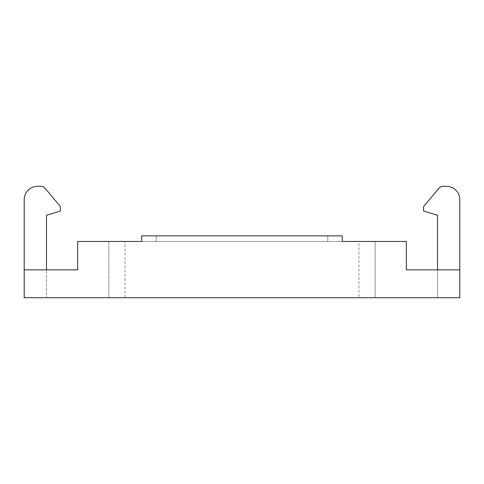 <?xml version="1.0" encoding="UTF-8"?>
<svg xmlns="http://www.w3.org/2000/svg" width="484" height="484" viewBox="0 0 484 484"><rect width="100%" height="100%" fill="white"/><g stroke="black" fill="none" stroke-linecap="round" stroke-linejoin="round"><path stroke-width="0.36" stroke-dasharray="2.42 1.81" d="M459.8 199.668A13.37 13.37 0 0 0 446.429 186.298L443.187 186.298A5.572 5.572 0 0 0 438.915 188.288L423.591 206.547L423.591 211.006L437.518 215.265L437.518 269.854L459.8 269.854L459.8 199.668L459.8 269.854L437.518 269.854L437.518 215.265L423.591 211.006L423.591 206.547L423.591 211.006L437.518 215.265L437.518 269.854L459.8 269.854L437.518 269.854L459.8 269.854L459.8 199.668A13.37 13.37 0 0 0 446.429 186.298A13.37 13.37 0 0 1 459.8 199.668A13.37 13.37 0 0 0 446.429 186.298L443.187 186.298A5.572 5.572 0 0 0 438.915 188.288A5.572 5.572 0 0 1 443.187 186.298A5.572 5.572 0 0 0 438.915 188.288L423.591 206.547L423.591 211.006L437.518 215.265L437.518 269.854L437.518 215.265L423.591 211.006L423.591 206.547L438.915 188.288A5.572 5.572 0 0 1 443.187 186.298L446.429 186.298A13.37 13.37 0 0 1 459.8 199.668L459.8 269.854L459.8 199.668M459.8 269.854L437.518 269.854L437.518 297.702L375.13 297.702L437.518 297.702L375.13 297.702L375.13 241.443L406.324 241.443L375.13 241.443L406.324 241.443L375.13 241.443L406.324 241.443L375.13 241.443L375.13 297.702L437.518 297.702L375.13 297.702L375.13 241.443L375.13 297.702L437.518 297.702L437.518 269.854L437.518 297.702L437.518 269.854L406.324 269.854L437.518 269.854L406.324 269.854L406.324 241.443L342.267 241.443L342.267 235.871L141.733 235.871L327.783 235.871L141.733 235.871L141.733 241.443L141.733 235.871L141.733 241.443L156.217 241.443L156.217 235.871L156.217 241.443L327.783 241.443L327.783 235.871L327.783 241.443L342.267 241.443L342.267 235.871L342.267 241.443L327.783 241.443L327.783 235.871L327.783 241.443L156.217 241.443L156.217 235.871L156.217 241.443L77.676 241.443L108.87 241.443L77.676 241.443L108.87 241.443L77.676 241.443L108.87 241.443L77.676 241.443L77.676 269.854L24.2 269.854L46.482 269.854L24.2 269.854L46.482 269.854L24.2 269.854L46.482 269.854L46.482 215.265L46.482 269.854L46.482 215.265L60.409 211.006L46.482 215.265L60.409 211.006L60.409 206.547L60.409 211.006L60.409 206.547L45.085 188.288A5.572 5.572 0 0 0 40.813 186.298A5.572 5.572 0 0 1 45.085 188.288A5.572 5.572 0 0 0 40.813 186.298L37.571 186.298A13.37 13.37 0 0 0 24.2 199.668A13.37 13.37 0 0 1 37.571 186.298A13.37 13.37 0 0 0 24.2 199.668L24.2 297.702L459.8 297.702L459.8 269.854L406.324 269.854L406.324 241.443L406.324 269.854L406.324 241.443L406.324 269.854L406.324 241.443L406.324 269.854L437.518 269.854L406.324 269.854M24.2 269.854L24.2 199.668A13.37 13.37 0 0 1 37.571 186.298L40.813 186.298A5.572 5.572 0 0 1 45.085 188.288A5.572 5.572 0 0 0 40.813 186.298L37.571 186.298A13.37 13.37 0 0 0 24.2 199.668L24.2 269.854L46.482 269.854L46.482 215.265L46.482 269.854L77.676 269.854L46.482 269.854L46.482 297.702L108.87 297.702L46.482 297.702L108.87 297.702L108.87 241.443L108.87 297.702L46.482 297.702L108.87 297.702L46.482 297.702L46.482 269.854L46.482 297.702L46.482 269.854L77.676 269.854L46.482 269.854L46.482 297.702L46.482 269.854L77.676 269.854L77.676 241.443L77.676 269.854M60.409 211.006L46.482 215.265L60.409 211.006L60.409 206.547L60.409 211.006M45.085 188.288L60.409 206.547L45.085 188.288M125.023 297.702L125.023 241.443L358.977 241.443L358.977 297.702L125.023 297.702L358.977 297.702M342.267 241.443L141.733 241.443M108.87 241.443L108.87 297.702L108.87 241.443M437.518 269.854L437.518 297.702L437.518 269.854M375.13 297.702L375.13 241.443L375.13 297.702"/><path stroke-width="0.73" d="M406.324 269.854L437.518 269.854L437.518 215.265L423.591 211.006L423.591 206.547L438.915 188.288A5.572 5.572 0 0 1 443.187 186.298L446.429 186.298A13.37 13.37 0 0 1 459.8 199.668L459.8 297.702L24.2 297.702L24.2 199.668A13.37 13.37 0 0 1 37.571 186.298L40.813 186.298A5.572 5.572 0 0 1 45.085 188.288L60.409 206.547L60.409 211.006L46.482 215.265L46.482 269.854L77.676 269.854L77.676 241.443L141.733 241.443L141.733 235.871L342.267 235.871L342.267 241.443L406.324 241.443L406.324 269.854L459.8 269.854M443.187 186.298L446.429 186.298L443.187 186.298M423.591 206.547L438.915 188.288L423.591 206.547M24.2 269.854L24.2 199.668L24.2 269.854L77.676 269.854M37.571 186.298L40.813 186.298L37.571 186.298M358.977 241.443L342.267 241.443M141.733 241.443L125.023 241.443"/></g></svg>

